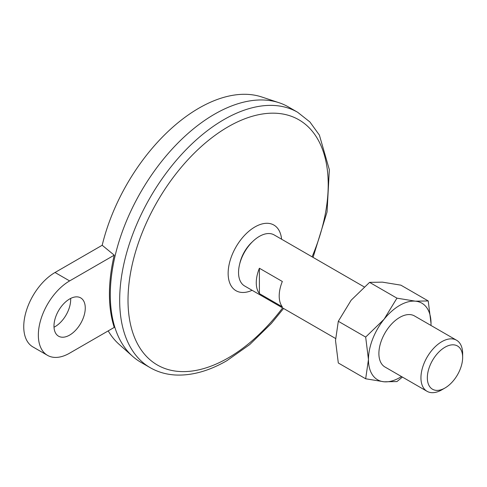 <?xml version="1.0" encoding="UTF-8"?>
<svg xmlns="http://www.w3.org/2000/svg" width="487" height="487" viewBox="0 0 487 487"><rect width="100%" height="100%" fill="white"/><g stroke="black" fill="none" stroke-linecap="round" stroke-linejoin="round"><path stroke-width="0.73" d="M69.629 353.16L114.232 327.41A147.214 84.994 120 0 1 114.232 255.17L69.629 280.92A44.238 25.543 120 0 0 40.725 319.904A44.238 25.543 120 0 0 47.507 355.352A44.238 25.543 120 0 0 69.629 353.16M114.232 255.17L102.191 245.265L55.031 272.495A44.238 25.543 120 0 0 26.128 311.473A44.238 25.543 120 0 0 32.909 346.927L47.507 355.352M259.394 268.24L282.332 281.48A29.494 17.027 120 0 0 282.332 306.853L259.394 293.606L259.394 268.24A29.494 17.027 120 0 0 259.394 293.606M335.543 338.471L244.651 285.997A29.494 17.027 -60 0 1 244.651 251.943A29.494 17.027 -60 0 1 274.144 234.917L364.136 286.867M441.794 389.844A29.494 17.027 -60 0 1 427.05 391.304A29.494 17.027 -60 0 1 427.05 357.251A29.494 17.027 -60 0 1 456.544 340.224A29.494 17.027 -60 0 1 462.65 353.72L462.65 357.415A24.971 14.415 -60 0 1 444.996 387.993L441.794 389.844L444.996 387.993A24.971 14.415 -60 0 1 427.336 377.802A24.971 14.415 -60 0 1 444.996 347.219A24.971 14.415 -60 0 1 462.65 357.415M54.02 327.221A22.116 12.772 120 0 0 70.639 298.434M102.191 245.265A143.775 83.009 -60 0 1 261.836 97.004L279.088 102.739A147.458 85.134 -60 0 1 288.292 106.866L297.673 112.284A147.458 85.134 -60 0 0 150.215 197.418A147.458 85.134 -60 0 0 150.215 367.691C157.818 372.05 166.231 374.485 175.46 375.008C191.86 375.769 209.008 370.991 226.893 360.678L249.715 344.577L271.296 323.52L283.574 308.466M150.215 367.691L140.834 362.273A147.458 85.134 -60 0 1 132.659 356.362L119.065 344.291A143.775 83.009 -60 0 1 108.199 330.892M132.659 356.362A147.458 85.134 -60 0 1 115.352 254.798A147.458 85.134 -60 0 1 279.088 102.739M365.67 378.783L384.103 381.79A44.238 25.543 -60 0 1 368.458 359.54L365.67 378.783L338.307 362.985L335.513 340.516L338.307 321.28L351.151 300.211L369.584 282.363L382.435 282.15L400.868 285.157L428.231 300.954L415.381 301.173L396.948 298.16L369.584 282.363M401.483 376.542A44.238 25.543 -60 0 1 384.103 381.79L396.948 381.577L402.402 377.072M396.948 298.16L384.103 319.228A44.238 25.543 -60 0 0 368.458 359.54L365.67 337.077L338.307 321.28M365.67 337.077L384.103 319.228A44.238 25.543 -60 0 1 415.381 301.173A44.238 25.543 -60 0 1 431.019 323.423L428.231 300.954M427.05 391.304L384.998 367.021A29.494 17.027 -60 0 1 384.998 332.968A29.494 17.027 -60 0 1 414.486 315.941L456.544 340.224M430.995 325.468L431.019 323.423A44.238 25.543 -60 0 1 430.977 325.462M53.984 326.071A22.116 12.772 120 0 0 58.568 336.194A22.116 12.772 120 0 0 80.684 323.429A22.116 12.772 120 0 0 80.684 297.886A22.116 12.772 120 0 0 63.645 303.809A22.116 12.772 120 0 0 53.984 326.071M282.6 307.906A141.559 81.731 -60 0 1 228.117 357.975A141.559 81.731 -60 0 1 129.852 277.085A141.559 81.731 -60 0 1 265.585 113.581A141.559 81.731 -60 0 1 312.088 256.819M69.629 280.92L55.031 272.495M239.75 263.729A25.787 14.89 -60 0 1 252.406 241.802M252.102 290.295A37.901 21.878 -60 0 1 228.16 272.251A37.901 21.878 -60 0 1 253.995 227.508A37.901 21.878 -60 0 1 281.589 239.214M313.062 257.386L327.057 211.967L329.346 169.689L319.387 135.088L309.896 121.951L297.673 112.284"/></g></svg>
